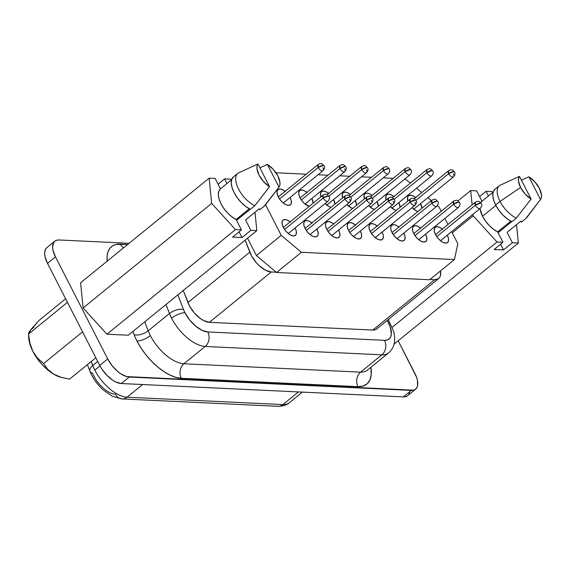 <?xml version="1.0" encoding="UTF-8"?>
<svg xmlns="http://www.w3.org/2000/svg" width="570" height="570" viewBox="0 0 570 570"><rect width="100%" height="100%" fill="white"/><g stroke="black" fill="none" stroke-linecap="round" stroke-linejoin="round"><path stroke-width="0.85" d="M367.6 369.951A32.732 15.967 50.9 0 1 360.589 372.146A10.474 8.379 92.7 0 0 357.967 386.652L181.288 378.28A10.474 8.379 92.7 0 1 183.911 363.767L360.589 372.146A10.474 8.379 -87.3 0 0 357.967 386.652A43.206 21.083 -129.1 0 0 370.863 367.315L371.227 374.718L369.93 379.948L367.187 383.795L363.14 386.061L357.967 386.652L181.288 378.28L175.881 377.347L169.974 375.067L163.79 371.519L157.569 366.852L151.556 361.238L145.977 354.896L141.039 348.063L136.942 341.01A43.206 21.083 -129.1 0 1 134.135 334.768A10.474 5.059 158.8 0 0 148.186 330.807L144.716 321.843L148.186 330.807A32.732 15.967 50.9 0 0 150.316 335.538A32.732 15.967 50.9 0 0 183.911 363.767A10.474 8.379 -87.3 0 0 181.288 378.28A43.206 21.083 -129.1 0 1 136.942 341.01A10.474 3.662 152.9 0 0 150.316 335.538A32.732 15.967 50.9 0 0 183.911 363.767L205.193 346.46A32.732 15.967 -129.1 0 1 171.599 318.224A10.474 3.662 -27.1 0 1 184.965 312.752A22.258 10.859 -129.1 0 1 183.519 309.538A10.474 5.059 158.8 0 0 169.468 313.5A32.732 15.967 50.9 0 0 171.599 318.224A32.732 15.967 -129.1 0 1 169.468 313.5L165.991 304.53L169.468 313.5L148.186 330.807L169.468 313.5A10.474 5.059 -21.2 0 1 183.519 309.538A22.258 10.859 50.9 0 0 184.965 312.752L189.618 319.905L195.595 326.061L201.98 330.294L207.815 331.947L384.493 340.326L387.158 340.019L389.239 338.851L390.649 336.87L391.319 334.177L390.336 327.173L387.244 320.404A22.258 10.859 -129.1 0 1 384.493 340.326L207.815 331.947A22.258 10.859 -129.1 0 1 184.965 312.752A10.474 3.662 152.9 0 0 171.599 318.224A32.732 15.967 50.9 0 0 205.193 346.46L183.911 363.767L360.589 372.146L381.872 354.832L205.193 346.46A10.474 8.379 -87.3 0 0 207.815 331.947A10.474 8.379 92.7 0 1 205.193 346.46L381.872 354.832L360.589 372.146A32.732 15.967 50.9 0 0 367.28 370.229L388.555 352.916A32.732 15.967 -129.1 0 1 381.872 354.832A10.474 8.379 -87.3 0 0 384.493 340.326A10.474 8.379 92.7 0 1 381.872 354.832A32.732 15.967 50.9 0 0 388.882 352.645M448.661 173.686A3.926 1.917 50.9 0 0 453.499 176.843A3.926 1.917 -129.1 0 1 448.661 173.686L415.95 200.298L448.661 173.686A3.926 1.917 -129.1 0 1 448.54 170.751L448.661 173.686L453.677 171.627A3.926 1.375 152.9 0 0 448.661 173.686M414.205 198.681L448.54 170.751C452.715 168.656 452.509 170.337 454.518 172.005A3.926 1.375 152.9 0 0 453.677 171.627L454.518 172.005C455.423 173.23 455.088 174.84 453.499 176.843A3.926 1.917 -129.1 0 0 453.371 173.907M323.211 198.004A3.926 1.917 50.9 0 0 328.049 201.16L328.049 201.16A3.926 1.917 -129.1 0 1 323.211 198.004L284.558 229.454L323.211 198.004A3.926 1.917 -129.1 0 1 323.09 195.068L323.211 198.004L328.227 195.952A3.926 1.375 152.9 0 0 323.211 198.004M283.333 227.416L323.09 195.068C327.266 192.981 327.059 194.662 329.068 196.322A3.926 1.375 152.9 0 0 328.227 195.952L329.068 196.329C329.973 197.548 329.638 199.165 328.049 201.16L288.292 233.508M318.21 167.502A3.926 1.917 50.9 0 0 323.048 170.658A3.926 1.917 -129.1 0 1 318.21 167.502L279.557 198.951L318.21 167.502A3.926 1.917 -129.1 0 1 318.089 164.566L318.21 167.502L323.226 165.45A3.926 1.375 152.9 0 0 318.21 167.502M285.142 191.37A9.818 4.788 -129.1 0 0 278.017 189.568A9.818 4.788 -129.1 0 0 278.331 196.907A9.818 4.788 -129.1 0 0 290.415 204.808L290.415 204.808A9.818 4.788 -129.1 0 0 290.102 197.469L283.29 203.006L290.102 197.469A9.818 4.788 -129.1 0 1 290.102 197.469L291.263 200.583L291.341 203.177L290.344 204.865L288.406 205.378L285.834 204.651L283.019 202.785L280.383 200.063L278.331 196.907L318.089 164.566C322.264 162.478 322.057 164.16 324.066 165.82A3.926 1.375 152.9 0 0 323.226 165.45L324.066 165.827C324.971 167.053 324.636 168.663 323.048 170.658A3.926 1.917 -129.1 0 0 322.919 167.722M344.957 199.03A3.926 1.917 50.9 0 0 349.788 202.193A3.926 1.917 -129.1 0 1 344.957 199.03L306.297 230.487L344.957 199.03A3.926 1.917 -129.1 0 1 344.829 196.094L344.957 199.03L349.973 196.978A3.926 1.375 152.9 0 0 344.957 199.03M317.148 236.343L317.155 236.336A9.818 4.788 -129.1 0 0 316.849 228.998L310.037 234.541L316.849 228.998A9.818 4.788 -129.1 0 1 316.849 228.998L318.003 232.111L318.089 234.712L317.084 236.393L315.153 236.913L312.581 236.18L309.759 234.313L307.123 231.598L305.071 228.442L344.829 196.094C349.004 194.007 348.797 195.688 350.807 197.355A3.926 1.375 152.9 0 0 349.973 196.978L350.807 197.355C351.719 198.581 351.377 200.191 349.788 202.193A3.926 1.917 -129.1 0 0 349.666 199.258M339.955 168.528A3.926 1.917 50.9 0 0 344.786 171.691A3.926 1.917 -129.1 0 1 339.955 168.528L301.295 199.984L339.955 168.528A3.926 1.917 -129.1 0 1 339.827 165.592L339.955 168.528L344.971 166.476A3.926 1.375 152.9 0 0 339.955 168.528M306.888 192.396A9.818 4.788 -129.1 0 0 299.763 190.601A9.818 4.788 -129.1 0 0 300.069 197.94A9.818 4.788 -129.1 0 0 309.296 206.29L304.758 203.811L302.121 201.096L300.069 197.94L339.827 165.592C344.002 163.505 343.803 165.186 345.805 166.853A3.926 1.375 152.9 0 0 344.971 166.476L345.805 166.853C346.717 168.079 346.375 169.689 344.786 171.691A3.926 1.917 -129.1 0 0 344.665 168.756M366.695 200.063A3.926 1.917 50.9 0 0 371.533 203.219A3.926 1.917 -129.1 0 1 366.695 200.063L328.042 231.513L366.695 200.063A3.926 1.917 -129.1 0 1 366.574 197.127L366.695 200.063L371.711 198.011A3.926 1.375 152.9 0 0 366.695 200.063M333.628 223.932A9.818 4.788 -129.1 0 0 326.503 222.129A9.818 4.788 -129.1 0 0 326.817 229.468A9.818 4.788 -129.1 0 0 338.901 237.369L338.901 237.369A9.818 4.788 -129.1 0 0 338.587 230.031L331.776 235.567L338.587 230.031A9.818 4.788 -129.1 0 1 338.587 230.031L339.741 233.144L339.827 235.738L338.829 237.426L336.891 237.939L334.319 237.213L331.505 235.346L328.869 232.624L326.817 229.468L366.574 197.127C370.749 195.04 370.543 196.721 372.552 198.381A3.926 1.375 152.9 0 0 371.711 198.011L372.552 198.388C373.457 199.614 373.122 201.224 371.533 203.219A3.926 1.917 -129.1 0 0 371.405 200.284M361.694 169.561A3.926 1.917 50.9 0 0 366.531 172.717A3.926 1.917 -129.1 0 1 361.694 169.561L328.983 196.173L361.694 169.561A3.926 1.917 -129.1 0 1 361.572 166.625L361.694 169.561L366.709 167.509A3.926 1.375 152.9 0 0 361.694 169.561M327.237 194.555L361.572 166.625C365.748 164.538 365.541 166.219 367.55 167.886A3.926 1.375 152.9 0 0 366.709 167.509L367.55 167.886C368.455 169.112 368.12 170.722 366.531 172.717A3.926 1.917 -129.1 0 0 366.403 169.782M388.441 201.096A3.926 1.917 50.9 0 0 393.272 204.252A3.926 1.917 -129.1 0 1 388.441 201.096L349.781 232.546L388.441 201.096A3.926 1.917 -129.1 0 1 388.312 198.161L388.441 201.096L393.457 199.044A3.926 1.375 152.9 0 0 388.441 201.096M355.367 224.965A9.818 4.788 -129.1 0 0 348.249 223.162A9.818 4.788 -129.1 0 0 348.555 230.501A9.818 4.788 -129.1 0 0 360.639 238.395L360.639 238.395A9.818 4.788 -129.1 0 0 360.333 231.057L353.521 236.6L360.326 231.057A9.818 4.788 -129.1 0 1 360.333 231.057L361.487 234.17L361.572 236.771L360.568 238.452L358.637 238.972L356.065 238.239L353.243 236.372L350.607 233.657L348.555 230.501L388.312 198.161C392.488 196.073 392.281 197.747 394.29 199.415A3.926 1.375 152.9 0 0 393.457 199.044L394.29 199.415C395.202 200.64 394.86 202.257 393.272 204.252A3.926 1.917 -129.1 0 0 393.15 201.317M410.179 202.122A3.926 1.917 50.9 0 0 415.017 205.278A3.926 1.917 -129.1 0 1 410.179 202.122L371.526 233.572L410.179 202.122A3.926 1.917 -129.1 0 1 410.058 199.186L410.179 202.122L415.195 200.07A3.926 1.375 152.9 0 0 410.179 202.122M382.37 239.436L382.385 239.429A9.818 4.788 -129.1 0 0 382.071 232.09L375.26 237.633L382.071 232.09A9.818 4.788 -129.1 0 1 382.071 232.09L383.225 235.203L383.311 237.797L382.313 239.486L380.375 239.998L377.803 239.272L374.989 237.405L372.353 234.69L370.301 231.534L410.058 199.186C414.233 197.099 414.027 198.78 416.036 200.448A3.926 1.375 152.9 0 0 415.195 200.07L416.036 200.448C416.941 201.673 416.606 203.283 415.017 205.278A3.926 1.917 -129.1 0 0 414.889 202.35M383.439 170.594A3.926 1.917 50.9 0 0 388.27 173.75L388.27 173.75A3.926 1.917 -129.1 0 1 383.439 170.594L350.728 197.206L383.439 170.594A3.926 1.917 -129.1 0 1 383.311 167.658L383.439 170.594L388.455 168.542A3.926 1.375 152.9 0 0 383.439 170.594M348.983 195.588L383.311 167.658C387.486 165.571 387.279 167.245 389.289 168.912A3.926 1.375 152.9 0 0 388.455 168.542L389.289 168.912C390.201 170.138 389.859 171.755 388.27 173.75L348.519 206.098M405.177 171.62A3.926 1.917 50.9 0 0 410.015 174.783L410.015 174.783A3.926 1.917 -129.1 0 1 405.177 171.62L372.466 198.239L405.177 171.62A3.926 1.917 -129.1 0 1 405.056 168.684L405.177 171.62L410.193 169.568A3.926 1.375 152.9 0 0 405.177 171.62M370.721 196.621L405.056 168.684C409.232 166.597 409.025 168.278 411.034 169.946A3.926 1.375 152.9 0 0 410.193 169.568L411.034 169.946C411.939 171.171 411.604 172.781 410.015 174.783L370.258 207.131M431.925 203.155A3.926 1.917 50.9 0 0 436.755 206.311L436.755 206.311A3.926 1.917 -129.1 0 1 431.925 203.155L393.264 234.605L431.925 203.155A3.926 1.917 -129.1 0 1 431.796 200.22L431.925 203.155L436.941 201.103A3.926 1.375 152.9 0 0 431.925 203.155M397.005 238.659L403.817 233.123A9.818 4.788 -129.1 0 1 403.817 233.123L436.755 206.311C438.344 204.316 438.686 202.699 437.774 201.474A3.926 1.375 152.9 0 0 436.941 201.103L437.774 201.481M426.923 172.653A3.926 1.917 50.9 0 0 431.754 175.809L431.754 175.809A3.926 1.917 -129.1 0 1 426.923 172.653L394.212 199.265L426.923 172.653A3.926 1.917 -129.1 0 1 426.795 169.718L426.923 172.653L431.939 170.601A3.926 1.375 152.9 0 0 426.923 172.653M392.466 197.647L426.795 169.718C430.97 167.63 430.763 169.311 432.772 170.972A3.926 1.375 152.9 0 0 431.939 170.601L432.772 170.979C433.684 172.204 433.343 173.814 431.754 175.809L391.996 208.157M453.663 204.181A3.926 1.917 50.9 0 0 458.501 207.345L458.501 207.345A3.926 1.917 -129.1 0 1 453.663 204.181L415.01 235.638L453.663 204.181A3.926 1.917 -129.1 0 1 453.542 201.246L453.663 204.181L458.679 202.129A3.926 1.375 152.9 0 0 453.663 204.181M420.596 228.05A9.818 4.788 -129.1 0 0 413.471 226.254A9.818 4.788 -129.1 0 0 413.784 233.593A9.818 4.788 -129.1 0 0 425.868 241.488L425.868 241.488A9.818 4.788 -129.1 0 0 425.555 234.149L426.709 237.263L426.795 239.863L425.79 241.545L423.859 242.065L421.287 241.331L418.473 239.464L415.836 236.749L413.784 233.593L453.542 201.246C457.717 199.158 457.511 200.84 459.513 202.507A3.926 1.375 152.9 0 0 458.679 202.129L459.52 202.507C460.425 203.732 460.083 205.343 458.501 207.345L418.743 239.692M475.409 205.214A3.926 1.917 50.9 0 0 480.239 208.371L480.239 208.371A3.926 1.917 -129.1 0 1 475.409 205.214L436.748 236.664L475.409 205.214A3.926 1.917 -129.1 0 1 475.28 202.279L475.409 205.214L480.417 203.162A3.926 1.375 152.9 0 0 475.409 205.214M442.334 229.083A9.818 4.788 -129.1 0 0 435.209 227.28A9.818 4.788 -129.1 0 0 435.523 234.619A9.818 4.788 -129.1 0 0 447.607 242.521L447.607 242.521A9.818 4.788 -129.1 0 0 447.293 235.182L440.489 240.718L447.293 235.175A9.818 4.788 -129.1 0 1 447.293 235.182L448.455 238.296L448.533 240.889L447.536 242.578L445.605 243.091L443.032 242.364L440.211 240.497L437.575 237.776L435.523 234.619L475.28 202.279C479.455 200.191 479.249 201.873 481.258 203.54A3.926 1.375 152.9 0 0 480.417 203.162L481.258 203.54C482.17 204.765 481.828 206.376 480.239 208.371L440.482 240.718M420.553 203.647L413.742 209.19L420.553 203.647L421.893 208.278A9.818 4.788 -129.1 0 0 420.553 203.647L420.553 203.647M415.865 197.776L413.051 195.909L410.478 195.175L408.54 195.695L407.543 197.384L407.885 200.954A9.818 4.788 -129.1 0 1 408.469 195.752A9.818 4.788 -129.1 0 1 415.594 197.548M398.815 202.621L392.003 208.157L398.815 202.621L400.154 207.245A9.818 4.788 -129.1 0 0 398.815 202.621A9.818 4.788 -129.1 0 0 398.808 202.614L398.815 202.621M394.126 196.743L391.305 194.876L388.733 194.149L386.802 194.662L385.797 196.351L386.147 199.92A9.818 4.788 -129.1 0 1 386.731 194.719A9.818 4.788 -129.1 0 1 393.856 196.522M372.381 195.717L369.567 193.85L366.995 193.116L365.057 193.636L364.059 195.318L364.401 198.894A9.818 4.788 -129.1 0 1 364.985 193.693A9.818 4.788 -129.1 0 1 372.11 195.489M377.069 201.588L378.409 206.219A9.818 4.788 -129.1 0 0 377.069 201.588L377.069 201.588M350.643 194.684L347.821 192.817L345.249 192.09L343.318 192.603L342.314 194.292L342.663 197.861A9.818 4.788 -129.1 0 1 343.247 192.66A9.818 4.788 -129.1 0 1 350.372 194.463M355.324 200.555A9.818 4.788 -129.1 0 1 355.331 200.555L356.67 205.186A9.818 4.788 -129.1 0 0 355.331 200.555L355.331 200.555M333.585 199.529L326.774 205.072L333.585 199.529A9.818 4.788 -129.1 0 1 333.585 199.529L334.925 204.153A9.818 4.788 -129.1 0 0 333.585 199.529L333.585 199.529M328.897 193.65L326.083 191.791L323.511 191.057L321.573 191.577L320.575 193.259L320.917 196.835A9.818 4.788 -129.1 0 1 321.501 191.634A9.818 4.788 -129.1 0 1 328.626 193.43M311.847 198.495L305.036 204.039L311.847 198.495L313.187 203.127A9.818 4.788 -129.1 0 0 311.847 198.495L311.847 198.495M399.128 227.245L396.307 225.378L393.735 224.651L391.804 225.164L390.799 226.853L390.885 229.446L392.039 232.56A9.818 4.788 -129.1 0 0 404.123 240.462L404.123 240.462A9.818 4.788 -129.1 0 0 403.817 233.123L404.971 236.229L405.056 238.83L404.052 240.512L402.121 241.032L399.549 240.298L396.727 238.438L394.091 235.716L392.039 232.56A9.818 4.788 -129.1 0 1 391.725 225.221A9.818 4.788 -129.1 0 1 398.85 227.024M382.385 239.429A9.818 4.788 -129.1 0 1 370.301 231.534A9.818 4.788 -129.1 0 1 369.987 224.195A9.818 4.788 -129.1 0 1 377.112 225.991M317.155 236.336A9.818 4.788 -129.1 0 1 305.071 228.442A9.818 4.788 -129.1 0 1 304.765 221.103A9.818 4.788 -129.1 0 1 311.89 222.898M290.415 222.093L287.601 220.227L285.029 219.5L283.091 220.013L282.093 221.702L282.179 224.295L283.333 227.409A9.818 4.788 -129.1 0 0 295.417 235.303L295.417 235.303A9.818 4.788 -129.1 0 0 295.103 227.971L295.103 227.971A9.818 4.788 -129.1 0 1 295.103 227.971L296.257 231.078L296.343 233.679L295.346 235.36L293.408 235.88L290.835 235.146L288.021 233.287L285.385 230.565L283.333 227.409A9.818 4.788 -129.1 0 1 283.019 220.07A9.818 4.788 -129.1 0 1 290.144 221.873M289.51 402.598A31.428 15.333 -129.1 0 1 282.912 404.579L298.466 391.925L282.912 404.579L127.032 397.197L142.585 384.536L127.032 397.197A10.474 8.379 92.7 0 1 122.058 398.922A10.474 8.379 92.7 0 1 115.468 394.226A20.947 10.217 -129.1 0 1 93.965 376.157A20.947 10.217 -129.1 0 1 92.604 373.136A10.474 5.059 -21.2 0 1 89.925 371.148A10.474 5.059 -21.2 0 1 92.732 365.555A31.428 15.333 50.9 0 0 94.777 370.087L99.964 365.876L94.777 370.087A31.428 15.333 50.9 0 0 127.032 397.197L282.912 404.579A31.428 15.333 50.9 0 0 289.332 402.748L302.399 392.11M97.719 361.494L92.732 365.555L97.719 361.494M259.799 209.753L259.286 208.748L259.799 209.753L264.231 206.148L259.799 209.753A21.083 10.281 50.9 0 0 260.041 209.568L264.48 205.962A21.083 10.281 -129.1 0 1 264.231 206.148L278.979 187.117L267.366 164.416L259.899 167.794L267.366 164.416A15.711 7.667 -129.1 0 1 277.882 175.988L273.265 169.376L267.366 164.416L278.979 187.117L279.863 185.122L279.97 182.478L277.882 175.988A15.711 7.667 -129.1 0 1 279.008 187.081A15.711 7.667 -129.1 0 1 278.979 187.117L264.231 206.148A21.083 10.281 50.9 0 0 265.321 205.086L279.008 187.081M511.76 221.63L498.095 232.752L511.76 221.63M507.072 232.325L520.816 221.146L521.329 222.15A21.083 10.281 50.9 0 0 521.571 221.958L526.003 218.353A21.083 10.281 -129.1 0 1 525.761 218.545L540.51 199.507L528.889 176.807L521.429 180.184L528.889 176.807A15.711 7.667 -129.1 0 1 540.538 199.471A15.711 7.667 -129.1 0 1 540.51 199.507L541.393 197.519L541.5 194.876L539.405 188.385L534.795 181.773L528.889 176.807L540.51 199.507L525.761 218.545L521.329 222.15L520.816 221.146L507.072 232.325L512.394 242.735L518.358 243.012L516.541 224.616L518.358 243.012L512.394 242.735L503.531 249.945L500.603 244.224L503.531 249.945L494.112 249.503L502.975 242.286L497.653 231.876L493.392 229.204L489.231 225.485L485.512 221.032L482.555 216.222A19.971 9.74 50.9 0 1 479.976 208.591L482.555 216.222L495.843 205.414L482.555 216.222A19.971 9.74 50.9 0 0 497.653 231.876L510.827 221.16L497.653 231.876L502.975 242.286L497.011 242.001L473.178 215.781L473.029 214.242L473.178 215.781L452.245 232.809L473.178 215.781L497.011 242.001L502.975 242.286L494.112 249.503L503.531 249.945L512.394 242.735L507.072 232.325A19.971 9.74 50.9 0 0 507.129 232.282A19.971 9.74 50.9 0 0 507.186 232.232M511.91 221.702L516.342 218.096A21.083 10.281 -129.1 0 1 500.061 201.402L495.629 205.008A21.083 10.281 50.9 0 0 511.91 221.702L507.336 218.916L502.84 214.961L498.821 210.188L495.629 205.008L500.061 201.402A21.083 10.281 50.9 0 0 516.342 218.096L531.09 199.065A15.711 7.667 -129.1 0 1 520.574 187.487L500.061 201.402L520.574 187.487L525.184 194.099L531.09 199.065L519.47 176.365L518.586 178.353L518.479 180.996L520.574 187.487A15.711 7.667 -129.1 0 1 519.47 176.365L499.641 185.464A21.083 10.281 50.9 0 0 500.061 201.402A21.083 10.281 -129.1 0 1 499.398 185.649A21.083 10.281 -129.1 0 1 499.641 185.464L519.47 176.365L531.09 199.065L516.342 218.096L511.91 221.702M67.46 302.364L82.586 331.918L67.46 302.364M481.928 201.296L480.724 202.742A19.971 9.74 50.9 0 1 481.921 201.303L493.107 192.204L481.978 201.253A19.971 9.74 50.9 0 0 481.921 201.303M472.103 204.865L470.692 190.565L476.655 190.85L481.978 201.253L476.655 190.85L470.692 190.565L457.988 200.897L470.692 190.565L472.103 204.865M488.469 195.973L486.075 191.292L492.038 191.577L492.815 192.439L492.038 191.577L486.075 191.292L479.584 196.572L486.075 191.292L488.469 195.973M518.358 243.012L394.098 344.109L518.358 243.012M392.303 327.201L497.011 242.001L392.303 327.201M521.329 222.15L525.761 218.545A21.083 10.281 50.9 0 0 526.851 217.476L540.538 199.471M499.398 185.649L494.967 189.254A21.083 10.281 50.9 0 0 495.629 205.008L493.549 199.885L492.758 195.268L493.328 191.548L495.209 189.069M230.508 179.179L231.292 180.042L230.508 179.179L224.544 178.902L230.508 179.179M220.455 188.862A19.971 9.74 50.9 0 0 220.398 188.905L231.577 179.807L220.455 188.862L215.125 178.453L209.162 178.168L211.655 203.383L235.488 229.61L241.452 229.895L235.488 229.61L211.655 203.383L209.162 178.168L215.125 178.453L220.455 188.862L218.78 191.249L218.31 194.748L219.08 199.065L221.025 203.832L223.982 208.641L227.701 213.094L231.862 216.814L236.123 219.486L241.452 229.895L232.581 237.106L242.001 237.555L250.871 230.337L256.828 230.622L255.011 212.225L256.828 230.622L250.871 230.337L245.542 219.935A19.971 9.74 50.9 0 0 245.599 219.885A19.971 9.74 50.9 0 0 245.656 219.842M226.938 183.583L224.544 178.902L218.054 184.181L224.544 178.902L226.938 183.583M245.542 219.935L259.286 208.748L245.542 219.935L250.871 230.337L242.001 237.555L239.072 231.826L242.001 237.555L232.581 237.106L241.452 229.895L236.123 219.486L249.304 208.763L236.123 219.486A19.971 9.74 50.9 0 1 221.06 203.889A19.971 9.74 50.9 0 1 220.398 188.905M54.806 241.195L46.825 247.686A20.947 10.217 50.9 0 0 47.495 263.347L55.468 256.849A20.947 10.217 -129.1 0 1 54.806 241.195A20.947 10.217 -129.1 0 1 59.088 239.977L129.126 243.29L59.088 239.977L56.808 240.191L54.962 241.074L53.616 242.585L52.618 247.245L53.003 250.209L55.468 256.849L107.723 358.965L112.105 365.698L117.726 371.498L120.74 373.763L126.604 376.585L413.599 390.186L415.445 389.303L416.791 387.792L417.582 385.705L417.404 380.169L416.435 376.92L398.181 340.789L414.939 373.528A20.947 10.217 -129.1 0 1 415.601 389.182A20.947 10.217 -129.1 0 1 411.319 390.407L129.226 377.034A20.947 10.217 -129.1 0 1 107.723 358.965L99.75 365.455A20.947 10.217 50.9 0 0 121.246 383.532L129.226 377.034L121.246 383.532L403.339 396.898L411.319 390.407L403.339 396.898A20.947 10.217 50.9 0 0 407.621 395.673L415.601 389.182M134.135 334.768L132.86 331.483L134.135 334.768A10.474 5.059 -21.2 0 0 148.186 330.807A32.732 15.967 50.9 0 0 150.316 335.538A10.474 3.662 -27.1 0 1 136.942 341.01A43.206 21.083 -129.1 0 1 134.135 334.768M128.271 335.217L106.932 334.205L83.099 307.978L80.605 282.77L209.162 178.168L80.605 282.77L83.099 307.978L211.655 203.383L83.099 307.978L106.932 334.205L235.488 229.61L106.932 334.205L128.271 335.217L256.828 230.622L128.271 335.217M107.153 261.167L107.096 256.037L108.015 251.748L109.875 248.32L112.603 245.855L116.138 244.437L127.701 244.452L120.355 244.103A10.474 8.379 -87.3 0 0 123.633 247.758A10.474 8.379 92.7 0 1 120.355 244.103A43.206 21.083 -129.1 0 0 107.153 261.167M429.93 279.492L434.654 279.72L438.515 278.687L439.776 277.269L440.517 275.317L440.503 270.892A19.644 9.583 -129.1 0 1 438.665 278.573A19.644 9.583 -129.1 0 1 434.654 279.72L429.93 279.492M46.982 247.565L45.636 249.083L44.845 251.163L44.638 253.736L45.023 256.7L47.495 263.347L99.75 365.455L107.723 358.965L55.468 256.849L47.495 263.347L99.75 365.455L101.731 368.883L106.832 375.267L112.76 380.254L115.76 381.971L121.246 383.532L403.339 396.898L405.619 396.677L407.464 395.794M408.811 394.283L409.602 392.196M91.193 361.565L92.732 365.555L91.193 361.565M289.332 402.748C288.705 403.339 285.207 406.346 277.939 406.31A10.474 8.379 -87.3 0 0 282.912 404.579A10.474 8.379 92.7 0 1 277.875 406.303M121.994 398.915A10.474 8.379 -87.3 0 0 127.032 397.197A31.428 15.333 -129.1 0 1 94.777 370.087A31.428 15.333 -129.1 0 1 92.732 365.555A10.474 5.059 158.8 0 0 89.91 371.099M177.847 294.882L183.519 309.538L177.847 294.882M377.896 327.622L376.635 329.033L374.903 329.866L372.766 330.066L209.368 322.328L203.604 320.554L200.469 318.602L194.413 313.016L189.589 306.104L183.262 290.479L187.936 302.549A19.644 9.583 50.9 0 0 209.368 322.328L372.766 330.066L434.654 279.72L372.766 330.066A19.644 9.583 50.9 0 0 376.777 328.926L438.665 278.573M276.229 272.211L256.407 255.552L247.522 238.196L256.407 255.552L281.231 235.353L256.407 255.552L276.229 272.211L271.256 271.976L276.229 272.211M245.143 240.127L251.47 255.752L256.3 262.663L259.236 265.698L265.492 270.209L271.256 271.976L209.368 322.328L271.256 271.976A19.644 9.583 -129.1 0 1 249.817 252.196L187.936 302.549L249.817 252.196L245.143 240.127M439.114 207.138L437.375 205.677L439.114 207.138L441.223 211.27L439.114 207.138M431.333 200.597L427.87 197.69L431.333 200.597M421.75 192.546L416.556 188.178L421.75 192.546M410.428 183.034L404.978 178.88L410.428 183.034M393.214 178.325L383.232 177.847L393.214 178.325M371.469 177.291L361.494 176.821L371.469 177.291M349.731 176.265L339.748 175.788L349.731 176.265M327.985 175.232L318.01 174.762L327.985 175.232M306.247 174.199L275.951 172.767L306.247 174.199M265.57 204.758L281.231 235.353L301.387 252.296L276.564 272.496L301.387 252.296L454.447 259.549L429.616 279.749L276.564 272.496L429.616 279.749L454.447 259.549L457.831 243.725L451.647 231.634L457.831 243.725L454.447 259.549L301.387 252.296L281.231 235.353L265.57 204.758M447.992 224.487L444.885 218.417L447.992 224.487M418.002 211.441L416.285 210.829L412.082 207.672A9.818 4.788 -129.1 0 0 418.002 211.441M396.257 210.416L394.547 209.803L390.336 206.639A9.818 4.788 -129.1 0 0 396.264 210.416M374.519 209.382L372.801 208.77L368.598 205.606A9.818 4.788 -129.1 0 0 374.519 209.382M352.773 208.349L351.063 207.737L346.859 204.58A9.818 4.788 -129.1 0 0 352.78 208.349M331.035 207.323L329.317 206.71L325.114 203.547A9.818 4.788 -129.1 0 0 331.035 207.323M300.069 197.94L298.915 194.826L298.83 192.225L299.834 190.544L301.765 190.024L304.337 190.758L307.159 192.624M435.523 234.619L434.368 231.506L434.283 228.912L435.288 227.223L437.219 226.71L439.791 227.437L442.605 229.304M413.784 233.593L412.623 230.48L412.545 227.879L413.542 226.197L415.473 225.677L418.045 226.411L420.867 228.278M370.301 231.534L369.139 228.42L369.061 225.82L370.058 224.138L371.996 223.618L374.568 224.352L377.383 226.219M348.555 230.501L347.401 227.387L347.315 224.794L348.32 223.105L350.251 222.592L352.823 223.319L355.644 225.186M326.817 229.468L325.655 226.354L325.577 223.761L326.574 222.072L328.512 221.559L331.084 222.286L333.899 224.153M305.071 228.442L303.917 225.328L303.831 222.728L304.836 221.046L306.767 220.526L309.339 221.26L312.161 223.127M278.331 196.907L277.177 193.793L277.091 191.199L278.089 189.511L280.027 188.998L282.599 189.724L285.413 191.591M233.679 176.679L231.798 179.158L231.235 182.87L232.018 187.494L234.106 192.617L237.291 197.79L241.31 202.564L245.805 206.518L250.38 209.311L254.811 205.699L269.56 186.668L257.946 163.968L257.063 165.963L256.949 168.606L259.044 175.097L263.661 181.709L269.56 186.668A15.711 7.667 -129.1 0 1 257.946 163.968L238.11 173.066A21.083 10.281 50.9 0 0 238.538 189.012A21.083 10.281 50.9 0 0 254.811 205.699L269.56 186.668L257.946 163.968L238.11 173.066A21.083 10.281 -129.1 0 0 237.868 173.259L233.436 176.864A21.083 10.281 50.9 0 0 234.242 192.881A21.083 10.281 50.9 0 0 250.38 209.311L254.811 205.699A21.083 10.281 -129.1 0 1 238.673 189.276A21.083 10.281 -129.1 0 1 237.868 173.259M250.237 209.24L236.571 220.355L250.237 209.24M28.536 334.034L28.728 337.839A30.637 14.948 50.9 0 0 32.875 351.405L29.882 343.076L28.536 334.034L29.547 331.341L39.351 320.155L65.621 298.78L39.351 320.155L30.73 329.709L28.842 332.559L28.536 334.034L67.438 302.385L28.536 334.034L29.882 343.076L32.875 351.405L37.656 358.266L43.634 363.546L82.536 331.897L43.634 363.546L47.624 369.232L53.388 373.97L60.983 377.269L69.554 379.171L95.824 357.796L69.554 379.171L60.983 377.269L53.388 373.97A30.637 14.948 50.9 0 0 60.798 377.255L62.664 377.753M35.076 355.053L32.875 351.405A30.637 14.948 50.9 0 0 53.388 373.97L47.624 369.232L43.634 363.546L37.656 358.266L35.076 355.053M60.954 377.297L53.388 373.97L47.502 369.731L41.874 364.301L36.886 358.046L32.875 351.405L30.117 344.822L28.721 337.732M29.006 333.585L30.73 329.709L33.858 327.365M413.742 209.19L453.499 176.843M326.774 205.065L366.531 172.717M305.028 204.039L344.786 171.691M283.29 203.006L323.048 170.658M375.26 237.626L415.017 205.278M353.514 236.6L393.272 204.252M331.776 235.567L371.533 203.219M310.03 234.541L349.788 202.193M520.873 221.096L507.129 232.282M245.599 219.885L259.343 208.706M277.939 406.31L122.058 398.922L112.525 396.335L103.441 390.179C97.306 384.657 92.796 378.309 89.925 371.148L87.41 364.643M392.039 232.567L431.796 200.22C435.972 198.132 435.765 199.814 437.774 201.474M388.234 319.314L393.77 331.619L394.704 337.198L394.504 342.142C393.841 346.531 391.854 350.123 388.555 352.916"/></g></svg>
